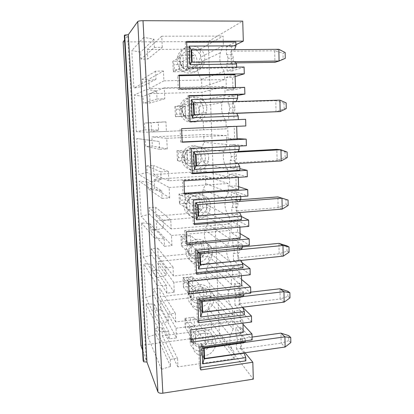 <?xml version="1.0" encoding="UTF-8"?>
<svg xmlns="http://www.w3.org/2000/svg" width="414" height="414" viewBox="0 0 414 414"><rect width="100%" height="100%" fill="white"/><g stroke="black" fill="none" stroke-linecap="round" stroke-linejoin="round"><path stroke-width="0.31" stroke-dasharray="2.07 1.55" d="M181.027 109.042L181.254 114.057L185.224 116.329L175.401 116.691L176.395 114.233L176.162 109.208L174.925 106.512L185.172 104.519L195.853 104.178L196.314 115.227L185.224 116.329L184.773 106.191L181.027 109.042L176.162 109.208M181.254 114.057L176.395 114.233M136.377 131.755L134.307 95.029L143.006 96.358L143.379 103.226L150.085 103.019L149.594 93.673L202.037 92.27L224.812 86.391L225.128 95.603L222.095 102.724C220.74 109.446 222.039 115.506 225.997 120.909L203.222 121.975L203.533 129.784L151.612 132.025L151.126 122.813L144.455 123.072L144.822 129.851L136.377 131.755L148.817 132.273L146.53 89.408L134.307 95.029M225.997 120.909L226.267 128.826L166.397 131.414L165.931 121.856L158.205 122.156L158.603 130.053L144.822 129.851M158.603 130.053L148.817 132.273M225.128 95.603L202.353 100.193L199.75 106.32C198.596 112.106 199.755 117.322 203.222 121.975M202.353 100.193L202.037 92.27M140.832 345.379L219.384 334.9L208.247 41.545L242.728 21.124M123.144 41.949L208.247 41.545M231.623 284.568L208.884 263.759L206.395 269.55C205.261 275.005 206.358 279.771 209.686 283.854L209.976 291.058L160.275 296.714L159.83 288.227L153.449 288.931L153.791 295.172L145.712 297.511L143.808 263.708L152.119 264.334L152.461 270.652L158.872 270L158.417 261.4L208.594 256.452L231.333 276.179L231.623 284.568L228.745 291.244C227.415 297.521 228.642 302.976 232.414 307.618L232.663 314.837L175.738 321.973L175.308 313.279L167.975 314.174L168.343 321.352L159.043 324.157L156.968 285.23L166.537 285.862L166.904 293.143L174.284 292.31L173.797 282.405L231.333 276.179M208.884 263.759L208.594 256.452M208.118 244.591L208.413 251.94L158.179 256.794L157.718 248.136L151.27 248.731L151.617 255.102L143.451 257.342L141.51 222.841L149.909 223.632L150.261 230.086L156.74 229.532L156.28 220.755L207.005 216.641L229.76 230.381L230.055 238.966L207.3 224.093L204.785 229.967C203.647 235.499 204.759 240.374 208.118 244.591L230.867 262.548L231.121 269.933L208.413 251.94M207.3 224.093L207.005 216.641M206.519 204.542L206.819 212.04L156.031 216.056L155.566 207.217L149.045 207.709L149.397 214.214L141.143 216.346L139.156 181.125L147.653 182.088L148.01 188.675L154.567 188.235L154.096 179.272L205.38 176.022L228.15 183.511L228.45 192.298L225.495 199.191C224.155 205.68 225.418 211.43 229.278 216.434L206.519 204.542C203.124 200.185 201.996 195.201 203.139 189.586L205.686 183.63L205.38 176.022M160.736 171.903L146.773 165.833L147.136 172.472L138.783 174.491L136.76 138.53L145.355 139.673L145.718 146.396L152.352 146.07L151.871 136.92L203.724 134.576L226.499 135.523L226.81 144.522L223.819 151.529C222.468 158.132 223.751 164.032 227.659 169.233L227.923 176.969L168.819 180.773L168.358 171.443L160.736 171.903L161.129 179.614L151.467 181.989L149.237 140.165L159.188 141.49L159.587 149.314L167.256 148.926L166.733 138.281L151.871 136.92M146.773 165.833L153.371 165.455L153.842 174.475L205.194 171.329L204.889 163.675C201.458 159.178 200.314 154.075 201.463 148.378L204.035 142.338L203.724 134.576M233.154 329.14L230.313 335.713C228.994 341.886 230.2 347.201 233.926 351.672L234.169 358.726L177.937 366.871L177.523 358.379L170.278 359.404L155.586 328.318L161.9 327.515L162.335 335.837L211.507 329.415L211.223 322.346C207.926 318.397 206.845 313.734 207.973 308.358L210.436 302.644L210.152 295.482L232.87 320.938L233.154 329.14L210.436 302.644M170.278 359.404L170.635 366.416L161.455 369.35L159.426 331.324L168.871 331.743L169.233 338.859L176.519 337.891L160.958 309.651L160.513 301.221L210.152 295.482M160.958 309.651L154.619 310.412L154.282 304.218L146.064 303.752L147.933 336.877L155.923 334.434L155.586 328.318M223.405 45.499L220.331 52.738C218.97 59.58 220.289 65.81 224.295 71.415L224.574 79.529L163.918 80.833L163.442 71.037L148.833 79.265L149.33 88.674L201.841 87.38L201.525 79.405C198.021 74.603 196.847 69.262 198.001 63.389L200.635 57.168L200.314 49.08L223.079 36.059L223.405 45.499L200.635 57.168M163.442 71.037L155.607 71.172L156.021 79.265L146.101 81.315L143.756 37.374L153.982 39.216L154.401 47.439L140.983 59.13L147.772 59.047L147.27 49.504L200.314 49.08M140.983 59.13L140.605 52.117L131.802 50.591L133.919 88.11L142.457 86.329L142.085 79.405L148.833 79.265M287.223 157.594L285.111 157.325L277.095 160.327L276.852 149.361L284.998 151.829L287.114 152.052M285.111 157.325L284.998 151.829M167.256 148.926L152.352 146.07M208.656 157.946L208.345 161.315C205.949 168.467 201.1 171.639 193.804 170.842C187.454 169.492 183.107 162.495 184.618 155.912C187.123 141.919 208.816 143.948 208.656 157.946M166.733 138.281L226.499 135.523M159.587 149.314L145.718 146.396M228.228 104.116L233.501 103.945C234.226 104.074 234.676 105.368 234.852 107.826C234.878 110.46 234.521 111.946 233.77 112.287L228.512 112.479C229.237 112.132 229.584 110.647 229.547 108.007C229.372 105.544 228.932 104.245 228.228 104.116L227.969 96.426L237.507 94.583M233.77 112.287L234.019 119.905L228.766 120.112L228.512 112.479M286.26 108.572L284.133 108.758L276.024 111.904L275.776 100.674L232.611 102.035L235.98 101.513M232.611 102.035L232.984 113.477L236.57 113.172M236.565 113.162L191.749 114.983L191.252 103.334L193.312 102.936M228.766 120.112L188.774 121.576L187.661 95.991L188.96 95.655M234.019 119.905L245.631 119.32M190.078 121.504L188.774 121.576M188.975 95.955L187.661 95.991M233.501 103.945L233.253 96.271L227.969 96.426M233.253 96.271L237.532 95.463M226.81 144.522L204.035 142.338M227.659 169.233L204.889 163.675M227.923 176.969L205.194 171.329M168.819 180.773L153.842 174.475M246.413 145.707L234.821 144.636L235.064 152.135C235.783 152.456 236.234 153.832 236.404 156.259C236.43 158.81 236.073 160.156 235.328 160.28L235.566 167.722L239.83 168.679M247.334 176.783L235.763 173.787L229.289 174.201L229.703 186.31L238.687 189.389M238.604 186.673L236.156 185.87L235.763 173.787M241.331 216.512L237.082 214.436L236.844 207.171C237.589 207.243 237.952 206.043 237.926 203.564C237.755 201.168 237.31 199.714 236.591 199.206L236.353 191.884L247.903 196.055M248.798 226.375L237.274 220.367L230.877 220.905L239.846 225.78L184.722 230.541L186.264 231.809M240.094 233.605L237.657 232.171L237.274 220.367M242.123 262.73L238.562 260.09L238.329 252.985C239.075 253.259 239.432 252.193 239.406 249.782C239.24 247.417 238.795 245.89 238.081 245.207L237.848 238.05L249.357 245.176M250.232 274.767L238.749 265.886L232.43 266.544L241.372 273.747L186.962 279.605L188.51 281.463M241.553 279.46L239.121 277.427L238.749 265.886M242.542 307.219L240.006 304.72L239.784 297.775C240.524 298.235 240.881 297.293 240.86 294.949C240.689 292.615 240.249 291.021 239.535 290.167L239.308 283.171L250.775 293.117M251.629 321.999L240.192 310.386L233.946 311.157L234.334 322.47L240.555 321.668L240.192 310.386M240.555 321.668L242.982 324.276M245.031 352.754L241.424 348.355L241.202 341.56C241.936 342.202 242.299 341.379 242.278 339.107C242.112 336.799 241.672 335.138 240.958 334.124L240.741 327.283L252.157 339.92M219.384 334.9L253.316 379.157M244.084 67.021L232.43 70.949L232.176 63.151C232.927 62.581 233.289 60.941 233.258 58.229C233.082 55.74 232.627 54.534 231.902 54.607L231.649 46.746L235.939 44.681M235.1 76.569L232.637 77.309L225.997 77.444L226.432 90.143L235.462 88.037L178.289 89.486L179.795 88.979M244.69 87.349L233.046 89.967L232.637 77.309M245.828 125.949L227.664 126.394L228.088 138.793L237.098 139.342M237.072 138.623L234.619 138.483L234.22 126.115M236.156 185.87L229.703 186.31M229.289 174.201L238.283 176.638L182.429 180.24L183.956 180.892M184.515 193.193L183.024 193.297L182.429 180.24M238.309 177.368L238.283 176.638M183.024 193.297L184.556 194.109M236.353 191.884L231.198 192.251L240.679 195.796L192.153 199.346L193.462 200.055M194.523 224.616L193.209 223.669L192.153 199.346M194.476 223.565L193.209 223.669M240.679 195.796L240.705 196.583M198.058 215.487L195.982 214.167L195.299 214.224L194.823 203.129L195.506 203.077L198.13 204.532L239.37 201.52M195.982 214.167L195.506 203.077M194.823 203.129L197.602 204.676M195.299 214.224L198.078 215.999M186.776 243.137L185.306 243.272L186.849 244.7M185.306 243.272L184.722 230.541M237.657 232.171L231.281 232.74L240.244 238.226M239.892 227.146L239.846 225.78M237.848 238.05L232.756 238.516L242.211 244.57L194.316 249.109L195.631 250.299M196.666 274.254L195.346 272.842L194.316 249.109M230.877 220.905L231.281 232.74M237.082 214.436L231.959 214.856L241.429 219.637M240.524 199.708L235.804 200.06L236.161 210.969L239.509 212.542M231.959 214.856L231.716 207.569L236.844 207.171M236.591 199.206L231.447 199.589C232.145 200.102 232.58 201.556 232.756 203.957C232.782 206.446 232.44 207.647 231.716 207.569M231.447 199.589L231.198 192.251M235.804 200.06L239.437 201.411M288.16 205.463L286.064 204.754L278.146 207.621L277.908 196.909M282.213 209.106L278.146 207.621L236.161 210.969M286.064 204.754L285.96 199.393M196.314 115.227L185.658 115.62L175.401 116.691L174.925 106.512L184.773 106.191L195.853 104.178M226.267 128.826L203.533 129.784M198.29 162.893L187.775 163.494L177.451 160.653L176.99 150.686L187.294 152.652L197.845 152.093L198.29 162.893L187.159 160.109L177.451 160.653L178.408 157.693L178.18 152.771L176.99 150.686L186.719 150.184L197.845 152.093M182.993 152.518L183.216 157.429L187.159 160.109L186.719 150.184L182.993 152.518L178.18 152.771M191.749 114.983L191.051 115.009L190.554 103.355L191.252 103.334M190.554 103.355L193.307 102.817M191.051 115.009L193.809 114.719M234.619 138.483L228.088 138.793M235.064 152.135L229.858 152.414L229.604 144.9L239.111 145.816L239.121 146.08M234.821 144.636L229.604 144.9M236.668 113.343L232.984 113.477M185.658 115.62L185.172 104.519M284.133 108.758L284.02 103.133L286.146 102.889M279.911 100.136L275.776 100.674L284.02 103.133M206.752 108.934L206.436 112.365C204.019 119.63 199.113 122.777 191.723 121.804C185.286 120.288 180.871 113.038 182.393 106.331C184.913 92.053 206.902 94.609 206.752 108.934M146.53 89.408L156.616 90.987L157.025 99.003L164.798 98.775L164.265 87.871L224.812 86.391M238.159 151.426L234.226 151.638L237.822 152.073M195.962 165.75L193.203 165.222L192.717 153.853L195.48 154.386M192.717 153.853L196.024 154.313L237.802 152.114M183.216 157.429L178.408 157.693M187.775 163.494L187.294 152.652M193.892 165.181L193.405 153.817M193.203 165.222L195.972 165.988M281.199 160.932L277.095 160.327L234.593 162.805L234.226 151.638M192.303 173.187L191.02 173.264L189.938 148.321L191.242 148.522M239.111 145.816L189.938 148.321M237.946 163.468L234.593 162.805M235.566 167.722L230.381 168.037L239.877 170.247M230.381 168.037L230.132 160.58L235.328 160.28M229.858 152.414C230.557 152.74 230.996 154.117 231.172 156.549C231.203 159.111 230.857 160.451 230.132 160.58M192.329 173.714L191.02 173.264M151.467 181.989L138.783 174.491M149.237 140.165L136.76 138.53M143.141 360.527L146.235 360.092L142.53 350.006M146.235 360.092L127.703 35.573L124.573 39.951M124.319 35.578L127.703 35.573M250.744 292.155L238.852 293.536L239.194 303.943L242.516 307.219M240.006 304.72L235.007 305.325L244.415 314.894M235.007 305.325L234.774 298.365L239.784 297.775M239.535 290.167L234.515 290.742C235.214 291.601 235.644 293.2 235.814 295.539C235.84 297.889 235.494 298.83 234.774 298.365M234.515 290.742L234.283 283.73L243.701 292.175L243.758 293.935M238.852 293.536L242.392 296.822M239.308 283.171L234.283 283.73M243.701 292.175L196.422 297.656L197.742 299.306M198.663 320.659L197.431 320.814L196.422 297.656M202.099 311.39L200.014 308.684L199.346 308.761L198.896 298.183L201.685 301.625M198.896 298.183L199.558 298.106L202.198 301.34L242.666 296.569M289.976 297.904L287.911 296.377L280.164 298.991L279.942 288.76M284.18 302.116L280.164 298.991L239.194 303.943M199.346 308.761L202.141 312.41M198.751 322.677L197.431 320.814M214.121 298.22L213.81 301.418C211.471 308.244 206.793 311.494 199.771 311.168C193.043 309.372 190.119 304.901 190.983 297.749C193.447 284.547 214.286 285.148 214.121 298.22M159.043 324.157L145.712 297.511M156.968 285.23L143.808 263.708M232.414 307.618L209.686 283.854M239.121 277.427L232.823 278.115L241.76 285.898M188.981 291.865L187.532 292.025L189.079 294.033M232.663 314.837L209.976 291.058M175.738 321.973L160.275 296.714M173.797 282.405L158.417 261.4M174.284 292.31L158.872 270M166.904 293.143L152.461 270.652M166.537 285.862L152.119 264.334M168.343 321.352L153.791 295.172M167.975 314.174L153.449 288.931M175.308 313.279L159.83 288.227M205.774 342.978L195.755 344.344L185.234 327.474L184.804 318.309L195.32 334.445L205.365 333.12L205.774 342.978L194.513 326.284L194.109 317.155L190.45 317.626L190.657 322.144L194.513 326.284L185.234 327.474L186.062 322.723L185.855 318.195L184.804 318.309L194.109 317.155L205.365 333.12M195.755 344.344L195.32 334.445M233.926 351.672L211.223 322.346M234.169 358.726L211.507 329.415M233.946 311.157L242.863 320.576L189.146 327.479L190.704 329.896M243.241 332.442L234.334 322.47M191.258 342.161L189.7 339.604L191.133 339.413M190.657 322.144L186.062 322.723M190.45 317.626L185.855 318.195M176.519 337.891L176.043 328.214L160.513 301.221M176.043 328.214L232.87 320.938M169.233 338.859L154.619 310.412M177.523 358.379L161.9 327.515M170.635 366.416L155.923 334.434M177.937 366.871L162.335 335.837M242.94 323.127L242.863 320.576M215.86 342.854L215.544 346C213.231 352.723 208.604 355.993 201.67 355.812C195.03 354.187 192.143 349.866 193.012 342.859C195.455 329.906 216.025 330.067 215.86 342.854M189.7 339.604L189.146 327.479M204.05 357.644L201.954 354.291L201.302 354.384L204.102 358.897M201.302 354.384L200.857 344.05L203.657 348.365M201.954 354.291L201.514 343.962L204.159 348.014L243.639 342.554L243.851 342.802M200.857 344.05L201.514 343.962M200.79 369.93L199.465 367.637L198.482 345.038L199.807 347.123M241.424 348.355L236.482 349.049L245.859 360.842M200.681 367.461L199.465 367.637M240.741 327.283L235.768 327.935L245.16 338.657L198.482 345.038M243.97 352.904L240.658 348.836L281.142 343.134L285.132 347.025M236.482 349.049L236.249 342.243L241.202 341.56M240.958 334.124L236.001 334.791C236.694 335.806 237.124 337.472 237.289 339.785C237.315 342.067 236.968 342.885 236.249 342.243M236.001 334.791L235.768 327.935M245.16 338.657L245.233 340.872M252.074 337.063L240.327 338.668L243.639 342.554L244.41 342.45M240.327 338.668L240.658 348.836M187.765 67.927L186.471 68.548L185.332 42.295L186.621 41.4M204.169 348.298L204.159 348.014M200.102 264.018L198.021 261.99L197.349 262.057L200.133 264.789M241.031 260.447L237.693 258L279.165 253.834L283.212 256.157M187.532 292.025L186.962 279.605M238.562 260.09L233.501 260.608L242.94 267.837M196.598 272.707L195.346 272.842M233.501 260.608L233.263 253.487L238.329 252.985M241.434 275.719L241.372 273.747M232.43 266.544L232.823 278.115M289.081 252.224L287 251.096L279.165 253.834L278.933 243.365M203.548 289.391L192.319 276.707L188.644 277.613L183.992 278.115L182.91 277.711L193.379 290.535L203.548 289.391L203.967 299.472L192.733 286.027L192.319 276.707L182.91 277.711L183.35 287.062L184.209 282.736L183.992 278.115M231.121 269.933L173.487 276.014L158.179 256.794M173.487 276.014L173.047 267.118L165.621 267.874L165.993 275.222L151.617 255.102M165.993 275.222L156.58 277.887L143.451 257.342M173.047 267.118L157.718 248.136M165.621 267.874L151.27 248.731M201.69 244.664L190.492 235.416L186.797 236.777L187.014 241.486L190.911 244.928L181.425 245.807L182.315 241.916L182.098 237.196L180.98 236.259L191.397 245.621L201.69 244.664L202.115 254.977L190.911 244.928L190.492 235.416L180.98 236.259L181.425 245.807L191.853 255.976L191.397 245.621M187.014 241.486L182.315 241.916M202.115 254.977L191.853 255.976M186.797 236.777L182.098 237.196M188.644 277.613L188.851 282.229L184.209 282.736M188.851 282.229L192.733 286.027L183.35 287.062L193.824 300.657L193.379 290.535M287.911 296.377L287.808 291.254M203.967 299.472L193.824 300.657M200.014 308.684L199.558 298.106M290.856 342.554L288.806 340.644L288.703 335.635M288.806 340.644L281.142 343.134L280.925 333.13M161.455 369.35L147.933 336.877M159.426 331.324L146.064 303.752M168.871 331.743L154.282 304.218M186.662 42.29L185.332 42.295M236.642 67.14L236.663 67.73L186.471 68.548M178.289 89.486L177.658 75.752L179.169 75.063M235.462 88.037L235.452 87.582M179.195 75.721L177.658 75.752M234.929 61.546L192.153 62.214L188.846 63.539L188.334 51.595L191.082 49.928M188.334 51.595L189.048 51.59L191.097 50.353M189.555 63.528L189.048 51.59M188.846 63.539L191.594 62.136M278.839 49.297L274.673 50.813L230.95 51.207L234.329 49.67M230.95 51.207L231.333 62.938L234.981 61.629M232.43 70.949L227.115 71.042L236.663 67.73M227.115 71.042L226.851 63.223L232.176 63.151M231.902 54.607L226.561 54.664C227.27 54.591 227.71 55.802 227.886 58.296C227.923 61.013 227.581 62.654 226.851 63.223M226.561 54.664L226.298 46.782L235.856 42.042M231.649 46.746L226.298 46.782M225.997 77.444L235.038 74.634M233.046 89.967L226.432 90.143M179.019 64.625L179.252 69.749L174.335 69.831L174.097 64.698L172.824 61.365L182.993 55.233L193.814 55.119L194.285 66.437L183.242 71.596L173.306 71.772L172.824 61.365L182.786 61.236L179.019 64.625L174.097 64.698M224.295 71.415L201.525 79.405M204.795 58.731L204.48 62.224C202.042 69.609 197.074 72.724 189.586 71.565C183.06 69.878 178.579 62.359 180.111 55.523C182.652 40.955 204.946 44.06 204.795 58.731M156.616 90.987L143.006 96.358M157.025 99.003L143.379 103.226M224.574 79.529L201.841 87.38M163.918 80.833L149.33 88.674M194.285 66.437L183.495 66.602L173.306 71.772L174.335 69.831M183.495 66.602L182.993 55.233M164.265 87.871L149.594 93.673M164.798 98.775L150.085 103.019M155.607 71.172L142.085 79.405M154.401 47.439L162.283 47.382L147.772 59.047M179.252 69.749L183.242 71.596L182.786 61.236L193.814 55.119M162.283 47.382L161.734 36.204L223.079 36.059M161.734 36.204L147.27 49.504M146.101 81.315L133.919 88.11M143.756 37.374L131.802 50.591M153.982 39.216L140.605 52.117M156.021 79.265L142.457 86.329M235.799 62.871L231.333 62.938M285.272 58.348L283.129 59.021L283.01 53.261L285.158 52.531M283.129 59.021L274.927 62.317L274.673 50.813L283.01 53.261M228.45 192.298L205.686 183.63M227.664 126.394L236.679 126.27L181.596 128.661M182.196 141.976L180.685 142.049L182.207 142.219M180.685 142.049L180.074 128.661M159.188 141.49L145.355 139.673M166.397 131.414L151.612 132.025M165.931 121.856L151.126 122.813M158.205 122.156L144.455 123.072M200.226 209.463L189.058 202.963L188.629 193.25L184.913 195.087L180.157 195.429L179.003 193.928L189.369 199.672L199.786 198.911L200.226 209.463L189.84 210.271L189.369 199.672M199.786 198.911L188.629 193.25L179.003 193.928L179.459 203.683L180.385 200.247L180.157 195.429M229.278 216.434L229.537 223.99L171.179 228.963L170.734 219.85L163.209 220.465L163.592 227.99L154.055 230.515L151.876 189.695L139.156 181.125M151.876 189.695L161.698 190.771L147.653 182.088M161.698 190.771L162.086 198.409L148.01 188.675M162.086 198.409L169.657 197.866L154.567 188.235M169.657 197.866L169.145 187.48L154.096 179.272M169.145 187.48L228.15 183.511M168.358 171.443L153.371 165.455M161.129 179.614L147.136 172.472M154.055 230.515L141.143 216.346M210.519 205.805L210.208 209.111C207.833 216.155 203.046 219.353 195.843 218.721C188.939 216.558 185.922 211.756 186.792 204.314C189.281 190.595 210.679 192.127 210.519 205.805M189.84 210.271L179.459 203.683L189.058 202.963L185.13 199.9L180.385 200.247M184.913 195.087L185.13 199.9M242.283 246.873L237.346 247.349L241.041 249.564M197.349 262.057L196.883 251.226L199.667 253.741M196.883 251.226L197.561 251.158L200.19 253.523L240.901 249.74M156.58 277.887L154.453 238.034L141.51 222.841M154.453 238.034L164.146 238.883L149.909 223.632M164.146 238.883L164.524 246.34L150.261 230.086M164.524 246.34L171.996 245.647L156.74 229.532M171.996 245.647L171.499 235.504L156.28 220.755M171.499 235.504L229.76 230.381M229.537 223.99L206.819 212.04M171.179 228.963L156.031 216.056M170.734 219.85L155.566 207.217M163.209 220.465L149.045 207.709M163.592 227.99L149.397 214.214M238.081 245.207L232.999 245.688L232.756 238.516M230.055 238.966L227.141 245.75C225.806 252.131 227.048 257.731 230.867 262.548M232.999 245.688C233.698 246.377 234.133 247.903 234.298 250.279C234.329 252.69 233.982 253.761 233.263 253.487M212.341 252.55L212.03 255.8C209.675 262.735 204.94 265.959 197.83 265.483C191.014 263.506 188.044 258.874 188.913 251.583C191.387 238.128 212.506 239.178 212.341 252.55M237.346 247.349L237.693 258M242.211 244.57L242.252 245.854M198.021 261.99L197.561 251.158M287 251.096L286.897 245.854M192.438 148.978C203.295 148.362 203.988 166.024 193.188 166.563C182.331 167.323 181.503 149.459 192.438 148.978M193.053 145.676C187.263 146.333 183.542 149.547 181.886 155.307C181.037 162.733 184.039 167.603 190.89 169.911C198.037 170.697 202.782 167.592 205.127 160.601L205.427 157.304C204.438 149.951 200.309 146.075 193.053 145.676M200.221 330.682C210.555 329.28 211.197 345.416 200.909 346.741C190.564 348.272 189.814 331.966 200.221 330.682M200.857 328.685C195.367 329.73 191.822 332.944 190.223 338.331C189.379 345.193 192.21 349.432 198.72 351.041C205.52 351.232 210.053 348.039 212.32 341.452L212.62 338.373C211.689 331.712 207.766 328.483 200.857 328.685M198.337 286.793C208.801 285.572 209.453 302.07 199.041 303.208C188.577 304.564 187.806 287.89 198.337 286.793M198.974 284.49C193.41 285.448 189.819 288.661 188.21 294.131C187.366 301.133 190.238 305.522 196.826 307.291C203.714 307.623 208.294 304.445 210.581 297.764L210.886 294.633C209.934 287.808 205.965 284.423 198.974 284.49M188.266 51.621C199.398 51.46 200.133 69.966 189.053 70.054C177.916 70.37 177.052 51.636 188.266 51.621M188.867 47.579C182.921 48.008 179.102 51.212 177.415 57.184C175.919 63.859 180.307 71.203 186.698 72.848C194.031 73.977 198.886 70.929 201.271 63.709L201.577 60.299C200.552 52.557 196.314 48.314 188.867 47.579M190.983 97.212C185.12 97.756 181.348 100.964 179.676 106.828C178.191 113.384 182.517 120.474 188.82 121.954C196.06 122.906 200.857 119.832 203.222 112.722L203.522 109.374C202.518 101.828 198.337 97.771 190.983 97.212M190.373 100.876C201.37 100.478 202.084 118.559 191.144 118.875C180.147 119.418 179.303 101.13 190.373 100.876M195.072 193.022C189.358 193.783 185.684 196.997 184.044 202.658C183.195 209.939 186.155 214.638 192.914 216.76C199.972 217.391 204.661 214.261 206.984 207.373L207.29 204.133C206.312 196.96 202.239 193.255 195.072 193.022M194.451 195.977C205.173 195.149 205.851 212.408 195.185 213.158C184.458 214.126 183.656 196.671 194.451 195.977M197.043 239.282C191.408 240.141 187.775 243.354 186.15 248.923C185.301 256.059 188.22 260.603 194.896 262.543C201.861 263.019 206.498 259.868 208.806 253.083L209.106 249.896C208.144 242.899 204.123 239.359 197.043 239.282M196.417 241.9C207.005 240.87 207.673 257.746 197.136 258.693C186.538 259.857 185.751 242.801 196.417 241.9M234.852 107.826L229.547 108.007M223.819 151.529L201.463 148.378M237.926 203.564L232.756 203.957M222.095 102.724L199.75 106.32M184.618 155.912L181.886 155.307L183.645 157.662C183.847 160.849 187.133 166.309 191.894 166.661C194.218 166.692 196.448 165.962 198.57 164.482L201.794 160.989L205.127 160.601L208.345 161.315M236.404 156.259L231.172 156.549M240.86 294.949L235.814 295.539M228.745 291.244L206.395 269.55M230.313 335.713L207.973 308.358M193.012 342.859L190.223 338.331C190.699 337.824 191.232 338.14 191.822 339.268C192.029 342.243 195.103 346.932 199.626 346.927C201.83 346.797 203.962 345.964 206.022 344.438L209.111 341.058C209.479 340.66 210.55 340.794 212.32 341.452L215.544 346M190.983 297.749L188.21 294.131C188.706 293.836 189.255 294.266 189.85 295.415C190.057 298.489 193.24 303.343 197.84 303.379C200.091 303.255 202.234 302.437 204.262 300.921L207.352 297.547C207.735 297.19 208.811 297.262 210.581 297.764L213.81 301.418M242.278 339.107L237.289 339.785M233.258 58.229L227.886 58.296M220.331 52.738L198.001 63.389M180.111 55.523L177.415 57.184L178.988 59.518L180.732 65.034C183.687 68.595 186.817 70.287 190.124 70.101C193.079 69.179 195.258 67.756 196.66 65.826L198.109 64.434L201.271 63.709L204.48 62.224M225.495 199.191L203.139 189.586M182.393 106.331L179.676 106.828L181.482 109.565C181.679 112.831 185.017 118.487 189.84 118.947C192.199 119.025 194.451 118.326 196.598 116.857L199.864 113.338L206.436 112.365M186.792 204.314L184.044 202.658C184.577 202.813 185.156 203.481 185.772 204.671C185.969 207.828 189.26 213.075 193.985 213.282C196.298 213.241 198.487 212.465 200.552 210.969L203.678 207.559C204.061 207.264 205.163 207.202 206.984 207.373L210.208 209.111M227.141 245.75L204.785 229.967M239.406 249.782L234.298 250.279M188.913 251.583L186.15 248.923C186.662 248.845 187.226 249.394 187.837 250.563C188.028 253.616 191.232 258.698 195.874 258.843C198.146 258.776 200.319 257.989 202.389 256.489L205.535 253.063C205.924 252.731 207.016 252.742 208.806 253.083L212.03 255.8"/><path stroke-width="0.62" d="M245.031 352.754L252.819 362.25L253.316 379.157L162.857 393.191L143.011 20.7L242.728 21.124L243.323 41.136L186.621 41.4L187.765 67.927L244.084 67.021L244.286 73.821L235.1 76.569M252.819 362.25L200.79 369.93L199.807 347.123L252.157 339.92L251.981 333.963L191.258 342.161L190.704 329.896L251.629 321.999L251.448 315.991L198.751 322.677L197.742 299.306L250.775 293.117L250.594 287.021L189.079 294.033L188.51 281.463L250.232 274.767L250.051 268.608L196.666 274.254L195.631 250.299L249.357 245.176L249.171 238.93L186.849 244.7L186.264 231.809L248.798 226.375L248.612 220.067L194.523 224.616L193.462 200.055L247.903 196.055L247.712 189.653L184.556 194.109L183.956 180.892L247.334 176.783L247.142 170.32L192.329 173.714L191.242 148.522L246.413 145.707L246.221 139.14L182.207 142.219L181.596 128.661L245.828 125.949L245.631 119.32L190.078 121.504L188.96 95.655L244.886 94.082L244.69 87.349L179.795 88.979L179.169 75.063L244.286 73.821M142.53 350.006L140.832 345.379L123.144 41.949L124.573 39.951M238.164 163.509L239.768 166.702L194.399 169.435L193.648 151.793L239.225 149.397L237.802 152.114L195.48 154.386L195.972 165.988L281.199 160.932L280.961 149.754L276.852 149.361L238.159 151.426M281.199 160.932L287.223 157.594L287.114 152.052L280.961 149.754L237.822 152.073M188.975 95.955L237.507 94.583L237.62 98.253L236.192 101.477L193.307 102.817L193.809 114.719L236.565 113.162L238.179 115.992L238.288 119.61M194.357 114.699L193.861 102.827L236.192 101.477M238.179 115.992L192.194 117.726L191.423 99.634L237.62 98.253M237.532 95.463L244.886 94.082M239.83 168.679L247.142 170.32M238.604 186.673L247.712 189.653M241.331 216.512L248.612 220.067M240.094 233.605L249.171 238.93M242.123 262.73L250.051 268.608M241.553 279.46L250.594 287.021M242.542 307.219L251.448 315.991M242.982 324.276L251.981 333.963M235.939 44.681L243.323 41.136M237.072 138.623L246.221 139.14M238.309 177.368L238.687 189.389L184.515 193.193M241.321 216.175L196.541 219.855L195.812 202.653L240.788 199.294L239.37 201.52L197.602 204.676L198.078 215.999L239.722 212.646L241.321 216.175L241.429 219.637L194.476 223.565M240.705 196.583L240.788 199.294M239.722 212.646L198.606 215.834L198.058 215.487M198.606 215.834L198.135 204.635M195.812 202.653L197.602 204.676M196.541 219.855L198.078 215.999M239.892 227.146L240.244 238.226L186.776 243.137M239.437 201.411L281.986 198.197L277.908 196.909L240.524 199.708M239.509 212.542L282.213 209.106L288.16 205.463L288.056 200.05L281.986 198.197L282.213 209.106M277.908 196.909L288.056 200.05M236.57 113.172L280.154 111.583L286.26 108.572L286.146 102.889L279.911 100.136L280.154 111.583L236.668 113.343M193.312 102.936L193.861 102.827M235.98 101.513L279.911 100.136M192.194 117.726L193.809 114.719M237.946 163.468L196.51 165.9L196.024 154.355M196.51 165.9L195.962 165.75M194.399 169.435L195.972 165.988M193.648 151.793L195.48 154.386M239.768 166.702L239.877 170.247L192.303 173.187M239.121 146.08L239.225 149.397M143.141 360.527L124.319 35.578L124.686 35.04L143.58 361.764L143.141 360.527M162.857 393.191C160.254 393.471 158.609 393.046 157.931 391.929L146.965 362.074L143.58 361.764M146.965 362.074L128.319 34.709L124.686 35.04M157.931 391.929L137.727 21.538L128.319 34.709M137.727 21.538C138.379 21.021 140.139 20.741 143.011 20.7M242.728 307.431L244.312 311.597L200.681 317.031L202.141 312.41L242.728 307.431L202.653 312.104L202.208 301.563M244.312 311.597L244.415 314.894L198.663 320.659M243.758 293.935L243.81 295.508L242.392 296.822L201.685 301.625L202.141 312.41M200.681 317.031L199.983 300.652L243.81 295.508M199.983 300.652L201.685 301.625M242.666 296.569L283.963 291.704L279.942 288.76L250.744 292.155M242.516 307.219L284.18 302.116L283.963 291.704L289.878 292.739L289.976 297.904L284.18 302.116M279.942 288.76L287.808 291.254L289.878 292.739M202.653 312.104L202.099 311.39M241.434 275.719L241.76 285.898L188.981 291.865M191.133 339.413L243.241 332.442L242.94 323.127M202.674 363.875L201.991 347.884L203.657 348.365L204.102 358.897L244.182 353.163L245.756 357.624L202.674 363.875L204.102 358.897M245.756 357.624L245.859 360.842L200.681 367.461M244.182 353.163L243.97 352.904L204.599 358.529L204.05 357.644M243.97 352.904L285.132 347.025L284.915 336.851L280.925 333.13L252.074 337.063M245.233 340.872L245.264 341.907L243.851 342.802L203.657 348.365M201.991 347.884L245.264 341.907M244.41 342.45L284.915 336.851L290.752 337.503L288.703 335.635L280.925 333.13M204.599 358.529L204.169 348.298M241.243 260.603L242.832 264.458L198.637 269.038L200.133 264.789L241.243 260.603L200.655 264.556L200.102 264.018M241.031 260.447L283.212 256.157L289.081 252.224L288.977 246.935L282.985 245.497L278.933 243.365L286.897 245.854L288.977 246.935M242.832 264.458L242.94 267.837L196.598 272.707M285.132 347.025L290.856 342.554L290.752 337.503M189.938 64.688L191.594 62.136L234.929 61.546L236.544 64.004L189.938 64.688L189.146 46.12L235.975 45.809L235.856 42.042L186.662 42.29M236.544 64.004L236.642 67.14M189.146 46.12L191.082 49.928L191.594 62.136M235.452 87.582L235.038 74.634L179.195 75.721M191.423 99.634L193.307 102.817M191.097 50.353L191.641 50.027L234.547 49.571L191.082 49.928M234.547 49.571L235.975 45.809M192.148 62.131L191.641 50.027M234.981 61.629L279.088 61.024L278.839 49.297L234.329 49.67M278.839 49.297L285.158 52.531L285.272 58.348L279.088 61.024L274.927 62.317L235.799 62.871M236.684 126.332L237.098 139.342L182.196 141.976M278.933 243.365L242.283 246.873M241.041 249.564L282.985 245.497L283.212 256.157M198.637 269.038L197.923 252.255L242.314 247.981L240.901 249.74L199.667 253.741L200.133 264.789M197.923 252.255L199.667 253.741M242.252 245.854L242.314 247.981M200.655 264.556L200.195 253.689"/></g></svg>
